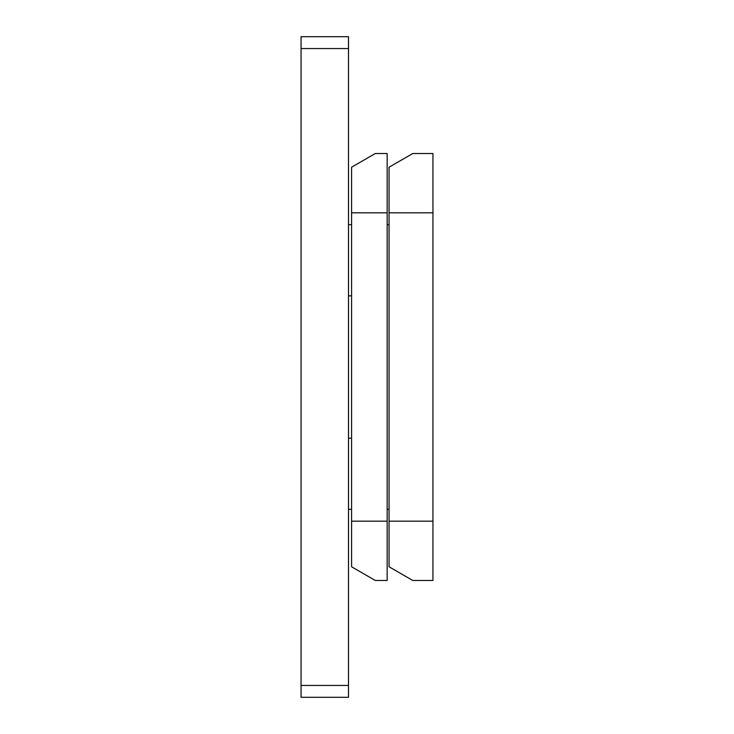 <?xml version="1.0" encoding="UTF-8"?>
<svg xmlns="http://www.w3.org/2000/svg" width="734" height="734" viewBox="0 0 734 734"><rect width="100%" height="100%" fill="white"/><g stroke="black" fill="none" stroke-linecap="round" stroke-linejoin="round"><path stroke-width="1.1" d="M348.494 509.323L351.586 509.323M348.494 224.677L351.586 224.677M351.586 167.214L375.303 153.516L387.157 153.516L387.157 580.484L375.303 580.484L351.586 566.786L351.586 167.214M387.157 580.484L375.303 580.484M432.941 521.177L432.941 153.516L412.783 153.516L389.057 167.214L389.057 566.786L412.783 580.484L432.941 580.484L432.941 521.177L389.057 521.177M389.057 509.323L387.157 509.323M389.057 224.677L387.157 224.677M348.494 685.437L348.494 36.7L301.059 36.7L301.059 697.3L348.494 697.3L348.494 685.437L301.059 685.437M348.494 438.161L351.586 438.161M348.494 295.839L351.586 295.839M387.157 212.823L351.586 212.823M387.157 521.177L351.586 521.177M432.941 212.823L389.057 212.823M348.494 48.563L301.059 48.563"/></g></svg>
